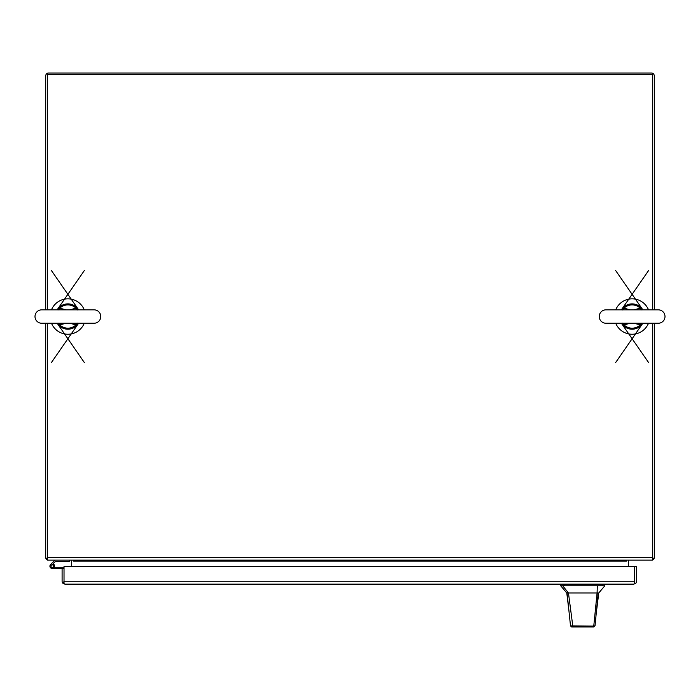 <?xml version="1.0" encoding="UTF-8"?>
<svg xmlns="http://www.w3.org/2000/svg" width="700" height="700" viewBox="0 0 700 700"><rect width="100%" height="100%" fill="white"/><g stroke="black" fill="none" stroke-linecap="round" stroke-linejoin="round"><path stroke-width="1.05" d="M654.29 309.838L654.29 75.915A2.896 2.896 0 0 0 651.394 73.019L48.606 73.019A2.896 2.896 0 0 0 45.71 75.915L45.71 309.838M652.365 558.206L654.29 558.206L654.29 323.243M45.71 323.243L45.71 558.206L47.635 558.206M654.115 558.206A2.896 2.896 0 0 1 652.365 559.965M47.635 559.965A2.896 2.896 0 0 1 45.885 558.206M626.447 560.131L626.447 561.102A2.896 2.896 0 0 1 626.614 560.131M629.344 560.131A0.971 0.971 0 0 0 628.372 561.102L628.372 566.449M71.627 566.449L71.627 561.102A0.971 0.971 0 0 0 70.656 560.131M73.386 560.131A2.896 2.896 0 0 1 73.553 561.102L73.553 560.131M652.365 323.243L652.365 560.131L47.635 560.131L47.635 323.243M47.635 309.838L47.635 74.244L652.365 74.244L652.365 309.838M64.024 581.332L64.024 568.575L62.099 568.575L62.099 581.262A2.896 2.896 0 0 0 63.236 583.564L64.986 584.159L633.666 584.159L634.637 583.564L634.637 581.332M63.236 583.564L64.024 581.262L64.024 583.564L64.995 584.159M635.425 583.564A2.896 2.896 0 0 0 636.562 581.262L636.562 566.449L64.024 566.449L64.024 581.262L634.637 581.262L634.637 566.449L634.637 582.54L635.425 583.564L633.666 584.159M54.968 560.131L50.689 564.41A2.371 2.371 0 0 0 52.281 568.531A2.371 2.371 0 0 0 54.653 566.16L53.55 566.16M69.536 560.131L69.536 561.383L55.492 561.383L51.975 564.9M53.55 566.414L53.55 565.906A1.015 1.015 0 0 0 52.535 564.9L52.028 564.9A1.015 1.015 0 0 0 51.021 565.906L51.021 566.414A1.015 1.015 0 0 0 52.028 567.429L52.535 567.429A1.015 1.015 0 0 0 53.55 566.414M52.981 563.903A2.371 2.371 0 0 1 54.653 566.16M54.373 567.28L64.024 567.28M54.644 567.28L54.644 568.531L64.024 568.575M54.644 568.531L52.281 568.531L54.644 568.531M51.485 323.243A17.719 17.719 0 0 0 84.28 323.243M84.28 309.838A17.719 17.719 0 0 0 51.485 309.838M615.72 323.243A17.719 17.719 0 0 0 648.515 323.243M648.515 309.838A17.719 17.719 0 0 0 615.72 309.838M598.762 592.97L598.202 592.97L596.181 613.9L598.762 592.97L604.835 585.778L560.709 585.778L566.781 592.97L568.452 592.97L562.712 585.778M567.07 592.97L570.509 625.887L571.716 626.981L589.855 626.981M596.181 613.9L595.026 625.879L593.81 626.981L573.738 626.981L572.81 626.133L568.452 592.97L597.091 592.97L593.766 626.08L595.026 625.879M588.718 592.97L590.721 592.97M593.355 626.981L590.651 626.981M590.371 626.981L588.84 626.981M598.202 592.97L597.091 592.97L597.319 585.778M570.509 625.887L593.766 626.08L592.707 626.981M571.716 626.981L573.738 626.981M599.235 316.54A6.703 6.703 0 0 0 605.938 323.243L658.298 323.243A6.703 6.703 0 0 0 665 316.54A6.703 6.703 0 0 0 658.298 309.838L605.938 309.838A6.703 6.703 0 0 0 599.235 316.54M642.031 323.102L641.104 323.4L640.229 324.887L640.938 325.614A12.652 12.652 0 0 1 623.298 325.614L621.39 323.243A12.652 12.652 0 0 0 623.298 325.614L621.653 323.243M642.845 323.243L640.938 325.614A12.652 12.652 0 0 0 642.845 323.243L615.615 362.6M622.195 309.977L623.131 309.68L624.006 308.192L623.298 307.466L621.582 309.523L648.62 270.48M615.615 270.48L642.845 309.838A12.652 12.652 0 0 0 621.39 309.838A12.652 12.652 0 0 1 642.845 309.838L640.938 307.466L642.582 309.838M630.289 323.243L624.006 324.887L622.764 323.243M623.359 325.308L624.006 324.887A11.638 11.638 0 0 0 640.229 324.887L633.946 323.243M633.946 309.838L640.229 308.192L641.471 309.838M640.876 307.773L640.229 308.192A11.638 11.638 0 0 0 624.006 308.192L630.289 309.838M623.131 323.4L622.195 323.102M623.359 307.773L621.653 309.838M641.104 309.68L642.031 309.977M640.876 325.308L642.582 323.243M35 316.54A6.703 6.703 0 0 0 41.703 323.243L94.062 323.243A6.703 6.703 0 0 0 100.765 316.54A6.703 6.703 0 0 0 94.062 309.838L41.703 309.838A6.703 6.703 0 0 0 35 316.54M77.805 323.102L76.869 323.4L75.994 324.887L76.703 325.614A12.652 12.652 0 0 1 59.062 325.614L57.155 323.243A12.652 12.652 0 0 0 59.062 325.614L57.418 323.243M78.61 323.243L76.703 325.614A12.652 12.652 0 0 0 78.61 323.243L51.38 362.6M57.969 309.977L58.896 309.68L59.771 308.192L59.062 307.466L57.391 309.461L84.385 270.48M51.38 270.48L78.619 309.838A12.652 12.652 0 0 0 57.155 309.838A12.652 12.652 0 0 1 78.61 309.838L76.703 307.466L78.348 309.838M66.054 323.243L59.771 324.887L58.529 323.243M59.124 325.308L59.771 324.887A11.638 11.638 0 0 0 75.994 324.887L69.711 323.243M69.711 309.838L75.994 308.192L77.236 309.838M76.641 307.773L75.994 308.192A11.638 11.638 0 0 0 59.771 308.192L66.054 309.838M58.896 323.4L57.969 323.102M59.124 307.773L57.418 309.838M76.869 309.68L77.805 309.977M76.641 325.308L78.348 323.243M47.635 557.235L652.365 557.235M626.447 561.102L73.553 561.102M564.576 584.159L564.576 585.778M600.968 585.778L600.968 584.159M602.543 585.778L602.543 584.159M563.001 585.778L563.001 584.159M640.938 325.614A12.652 12.652 0 0 1 623.298 325.614M76.703 325.614A12.652 12.652 0 0 1 59.062 325.614M568.986 611.275L566.781 592.97M604.835 585.778L604.835 584.159M560.709 585.778L560.709 584.159M639.949 323.243L658.298 323.243M621.381 323.243L648.62 362.6M60.051 323.243L41.703 323.243M75.714 323.243L94.062 323.243M75.714 309.838L94.062 309.838M57.155 323.243L84.385 362.6"/></g></svg>
